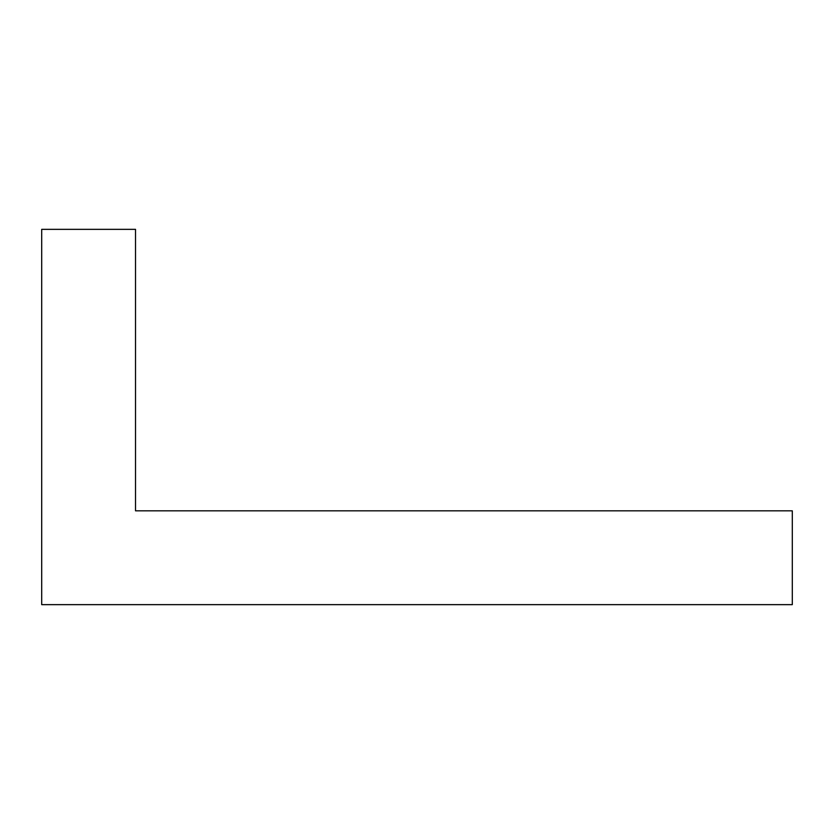 <?xml version="1.0" encoding="UTF-8"?>
<svg xmlns="http://www.w3.org/2000/svg" width="834" height="834" viewBox="0 0 834 834"><rect width="100%" height="100%" fill="white"/><g stroke="black" fill="none" stroke-linecap="round" stroke-linejoin="round"><path stroke-width="1.25" d="M135.525 510.825L792.3 510.825L792.3 604.65L41.7 604.65L41.7 229.35L135.525 229.35L135.525 510.825"/></g></svg>
